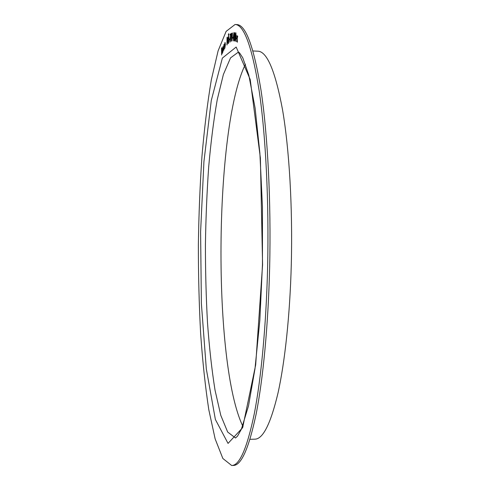 <?xml version="1.0" encoding="UTF-8"?>
<svg xmlns="http://www.w3.org/2000/svg" width="490" height="490" viewBox="0 0 490 490"><rect width="100%" height="100%" fill="white"/><g stroke="black" fill="none" stroke-linecap="round" stroke-linejoin="round"><path stroke-width="0.73" d="M236.18 38.643L236.217 37.969L236.682 38.214L236.646 38.888L236.18 38.643L236.235 37.981M234.863 33.387L234.447 34.612L234.9 32.603L235.053 38.526L234.514 41.044L234.22 38.618L234.551 40.266L234.931 38.569L234.649 36.75L234.863 33.387L235.053 34.71L234.686 36.015M232.695 38.159L232.719 37.503L233.179 37.424L233.154 38.085L232.695 38.159M231.109 34.325L231.445 33.387L231.09 41.338L231.109 34.325M229.283 39.978L229.743 38.967L229.73 39.61L229.283 39.978L229.296 39.341M228.346 34.735L228.475 34.031M226.956 45.031L227.035 37.503L227.415 37.093L227.679 41.987L226.956 45.031L227.035 37.503M223.936 44.492L224.322 44.976L224.236 45.478L223.936 45.135L223.599 47.953L223.844 49.539L224.34 48.106L223.808 50.207L223.495 48.21L224.102 44.339M221.633 55.021L221.621 47.714L221.67 50.593L222.056 48.682L222.331 53.355L221.939 49.478L221.633 55.021M267.595 267.479C269.139 201.819 265.703 134.934 259.137 90.57C252.013 46.587 243.983 24.561 235.059 24.5L226.117 31.378L218.105 50.85L211.325 79.882C207.454 102.961 204.33 128.466 201.954 156.408C200.006 185.14 198.805 214.583 198.364 244.731C198.346 274.89 199.093 304.345 200.606 333.096C202.554 361.075 205.286 386.628 208.807 409.763L215.141 438.893L222.852 458.487L231.69 465.5C239.5 465.574 247.021 448.399 254.243 413.983C261.078 379.052 266.199 325.593 267.595 267.479M222.925 51.554L223.311 49.735L222.785 52.332L222.564 48.375L222.87 46.685L223.22 46.96L223.33 48.547L222.595 50.151L222.821 51.671L223.238 49.649M224.837 48.345L224.647 44.039L225.075 42.452L225.388 44.645L224.824 48.345L224.518 46.176L224.947 42.569M228.352 43.573L227.917 40.186L228.695 35.427L229.142 38.851L228.456 43.518L227.899 40.18L228.708 35.433M228.75 34.894L228.775 33.681M230.024 35.029L230.043 34.294L230.808 33.749L229.963 42.195L230.606 34.625L230.024 35.029M232.082 33.847L232.425 32.965L232.033 40.97L232.082 33.847M233.565 40.952L233.332 36.744L233.92 32.518L234.171 36.738L233.565 40.952L233.332 36.744M235.476 41.332L235.28 36.922L235.892 32.799L236.125 37.234L235.476 41.332L235.28 36.922L235.898 32.799M237.08 38.698L236.933 35.623L237.185 38.116L237.705 36.125L237.221 38.796L237.393 42.207L237.111 39.378L236.548 41.626L237.099 38.704L236.952 35.635M231.69 465.5L233.369 465.445C241.264 465.512 248.865 448.344 256.16 413.94C263.069 379.015 268.238 325.574 269.641 267.485C271.197 201.849 267.718 134.989 261.078 90.644C253.875 46.666 245.76 24.647 236.737 24.58L235.059 24.5M245.459 64.178C214.099 127.774 212.433 363.917 243.022 426.631M249.992 439.303L254.874 439.169C262.959 439.12 270.658 423.795 277.971 393.182C284.88 362.202 289.964 315.254 291.293 264.453C292.75 207.203 289.235 148.899 282.546 109.827C275.282 70.958 267.05 51.413 257.838 51.187L252.963 50.972M221.652 54.978L221.517 47.965M221.952 48.822L221.67 50.593M222.246 53.563L222.16 50.011M222.178 50.011L222.043 49.361M222.791 52.332L222.491 50.348M222.509 50.348L222.564 48.375M222.583 48.375L222.87 46.685M222.619 49.551L223.226 48.222L222.883 47.322L222.601 49.551L223.207 48.222L222.993 47.199M224.249 45.423L224.077 45.013M223.979 49.423L224.267 47.947M223.82 50.207L223.495 48.21L223.954 44.492M225.296 44.853L224.947 43.242L224.861 47.653L225.296 44.853L225.045 43.169M224.971 47.573L225.278 44.853M227.372 41.007L227.078 44.149L227.378 41.007L227.574 42.158M227.115 40.505L227.366 37.852M227.097 44.155L227.556 42.158M228.481 42.777L229.038 38.98L228.677 36.193L228.022 40.058L228.481 42.777L229.02 38.98L228.659 36.193M228.42 35.243L228.364 34.735M229.32 39.341L229.743 38.986M230.049 35.017L230.043 34.294L230.808 33.767M229.896 41.932L230.606 34.625M231.127 34.318L231.445 33.4M231.109 41.325L231.298 34.227M232.101 33.841L232.18 33.044M232.052 40.964L232.278 33.785M232.713 38.159L232.719 37.503M232.738 37.503L233.179 37.43M233.35 36.744L233.932 32.518M233.944 38.82L233.908 33.283L233.442 36.762L233.601 40.229L233.944 38.82L233.889 33.283M233.62 40.229L233.92 38.82M234.465 34.619L234.906 32.603M234.532 41.044L234.238 38.624M234.569 40.266L234.931 38.569M234.949 38.569L234.649 36.75M234.667 36.75L234.704 36.015M236.027 37.203L235.874 33.577L235.519 40.603L236.027 37.203L235.874 33.577M235.874 39.28L236.009 37.203M235.525 40.603L235.855 39.28M236.646 38.882L236.198 38.643M237.583 36.046L237.185 38.116M237.27 42.109L237.111 39.378M236.566 41.626L237.099 38.704M262.579 264.814L260.386 158.043L250.212 79.515L236.174 47.04L222.374 58.077L211.282 100.475L203.926 161.694L200.6 231.917L201.378 303.451L206.315 368.939L215.373 419.489L228.04 443.413L242.636 427.69L255.676 364.897L262.579 264.814M238.452 52.063L230.533 57.887L223.373 74.517L217.254 99.599C213.738 119.676 210.89 142.02 208.709 166.631C206.921 192 205.825 218.05 205.42 244.786C205.414 271.527 206.112 297.589 207.515 322.984C209.316 347.624 211.827 370.005 215.03 390.138L220.77 415.312L227.672 432.051L235.5 437.993L237.515 436.149L241.374 429.24L248.51 405.91L254.978 368.835L259.841 320.423L262.45 264.674L262.456 206.988L259.878 153.094L255.1 107.978L248.798 75.117L242.789 57.838L239.543 52.889L238.452 52.063"/></g></svg>
